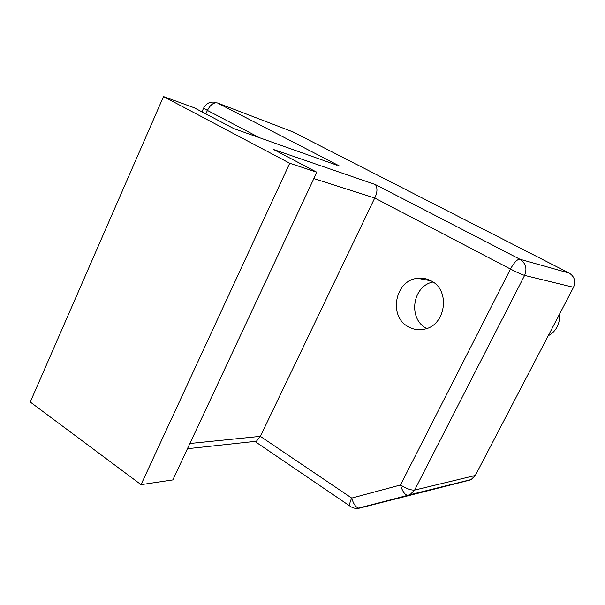 <?xml version="1.0" encoding="UTF-8"?>
<svg xmlns="http://www.w3.org/2000/svg" width="605" height="605" viewBox="0 0 605 605"><rect width="100%" height="100%" fill="white"/><g stroke="black" fill="none" stroke-linecap="round" stroke-linejoin="round"><path stroke-width="0.91" d="M292.865 131.875L569.222 273.105C574.516 276.538 575.952 281.272 573.525 287.299L475.311 475.485L471.121 479.583L469.556 480.158L359.158 508.208C356.08 507.754 353.6 504.381 351.724 498.089C349.826 502.014 349.297 504.721 350.121 506.196L350.908 506.725M336.72 165.127L233.795 128.585L194.092 107.713L163.501 96.566L289.727 163.252L316.823 172.228L273.672 149.548L375.463 184.601C377.649 188.155 377.407 192.624 374.729 198.009L260.347 436.349L351.724 498.089L400.495 484.983C402.438 491.404 404.866 494.882 407.77 495.404L469.556 480.158M422.222 491.888L421.73 491.797M559.315 314.524C559.829 318.888 559.088 323.025 557.084 326.942C555.012 330.814 552.062 333.748 548.236 335.745M201.957 111.849L203.628 108.076L207.409 110.428C210.381 104.695 213.746 102.215 217.505 102.971L294.212 132.389M432.968 282.021C412.436 285.923 407.732 318.79 426.328 328.288M408.322 326.753C413.268 329.528 418.531 330.353 424.12 329.211C445.719 325.74 450.854 290.362 431.108 280.871C426.85 278.587 422.358 277.74 417.609 278.315C395.05 280.138 388.145 316.392 408.322 326.753M254.834 441.416L256.414 441.242L260.347 436.349L189.879 443.495M357.2 508.434L408.239 495.351L409.971 494.708L414.629 490.073C411.249 490.368 406.53 488.674 400.495 484.983L510.469 269.059L374.729 198.009L313.851 178.581M475.311 475.485L414.629 490.073L524.611 275.404C527.348 268.499 525.753 263.099 519.831 259.212C517.199 259.22 514.084 262.502 510.469 269.059C516.995 272.409 521.707 274.526 524.611 275.404L573.525 287.299M316.823 172.228L172.833 479.931L141.041 484.65L30.25 402.038L163.501 96.566M289.727 163.252L141.041 484.65M375.463 184.601L519.831 259.212L569.222 273.105M340.078 166.322L217.505 102.971M205.866 113.899L207.409 110.428L259.598 137.743M215.161 102.245C209.92 101.489 206.078 103.432 203.628 108.076M430.934 280.78L417.609 278.315M254.894 441.431L350.121 506.196C352.866 508.147 355.876 508.82 359.158 508.208L409.971 494.708L471.121 479.583M256.414 441.242L187.444 448.713"/></g></svg>
